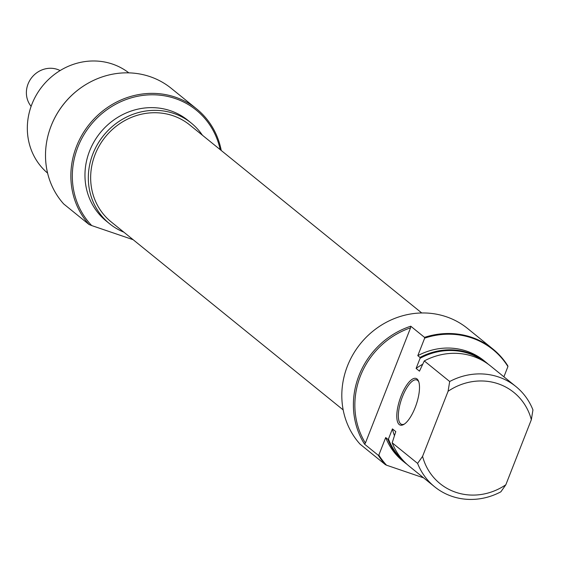 <?xml version="1.0" encoding="UTF-8"?>
<svg xmlns="http://www.w3.org/2000/svg" width="561" height="561" viewBox="0 0 561 561"><rect width="100%" height="100%" fill="white"/><g stroke="black" fill="none" stroke-linecap="round" stroke-linejoin="round"><path stroke-width="0.84" d="M421.739 312.975L189.709 124.935A62.39 58 129 0 0 169.485 114.654A62.39 58 129 0 0 98.575 147.038A62.39 58 129 0 0 111.148 221.875L343.178 409.916M401.08 396.066A24.635 8.59 108.8 0 1 418.541 381.164A24.635 8.59 108.8 0 1 415.182 407.496A24.635 8.59 108.8 0 1 403.766 424.46A24.635 8.59 108.8 0 1 401.08 396.066M418.794 381.88A23.464 8.177 -71.2 0 0 416.746 379.93A23.464 8.177 -71.2 0 0 402.454 396.69A23.464 8.177 -71.2 0 0 401.592 424.34A23.464 8.177 -71.2 0 0 404.404 424.046M492.909 349.019L467.558 328.473A79.192 73.624 129 0 0 347.441 366.024A79.192 73.624 129 0 0 360.008 444.095L385.358 464.634A79.192 73.624 -51 0 1 378.303 455.308L364.538 444.151A79.192 73.624 -51 0 1 359.026 375.414A79.192 73.624 -51 0 1 410.757 326.214L424.523 337.364A79.192 73.624 -51 0 1 492.909 349.019A79.192 73.624 -51 0 1 507.782 365.779L507.929 366.543A78.764 73.232 129 0 0 424.67 338.129L424.523 337.364M392.188 442.811A64.529 59.992 129 0 0 409.235 466.205L434.649 486.801A64.529 59.992 -51 0 1 417.601 463.4L392.188 442.811L395.778 431.598L392.427 428.877A57.194 53.176 129 0 0 394.383 435.518M417.601 463.4L422.573 456.359A58.66 54.536 129 0 0 505.833 484.774L500.861 491.815A64.529 59.992 -51 0 1 434.649 486.801M422.594 364.313A57.194 53.176 129 0 0 416.115 368.43L419.467 371.151L424.284 360.926L449.691 381.515A64.529 59.992 -51 0 1 515.903 386.536A64.529 59.992 -51 0 1 532.95 409.93L531.337 419.698A58.66 54.536 129 0 0 448.078 391.283L449.691 381.515M392.427 428.877L388.45 439.018A64.101 59.592 129 0 0 403.934 461.31M385.702 437.552A64.529 59.992 129 0 0 402.749 460.953L404.93 462.72A64.529 59.992 -51 0 1 387.889 439.319L385.702 437.552L378.829 455.09A78.764 73.232 129 0 0 386.529 465.195L423.597 477.846M407.132 464.41A64.529 59.992 -51 0 1 404.93 462.72M484.606 361.768A64.101 59.592 129 0 0 420.084 358.283L419.979 357.434A64.529 59.992 -51 0 1 486.191 362.455A64.529 59.992 -51 0 1 488.301 364.25M531.337 419.698L505.833 484.774M422.573 456.359L448.078 391.283M515.903 386.536L490.496 365.94A64.529 59.992 129 0 0 424.284 360.926M420.084 358.283L416.115 368.43M486.191 362.455L484.01 360.681A64.529 59.992 129 0 0 417.798 355.667L419.979 357.434M503.904 376.81L507.929 366.543M424.67 338.129L417.798 355.667M386.529 465.195L385.358 464.634M378.303 455.308L378.829 455.09M387.889 439.319L388.45 439.018M365.4 443.071L410.561 327.834A78.021 72.537 129 0 0 365.4 443.071L364.538 444.151M410.757 326.214L410.561 327.834M220.193 149.64A78.021 72.537 129 0 0 153.721 94.802A78.021 72.537 129 0 0 77.867 147.066A78.021 72.537 129 0 0 91.731 225.578L89.052 224.505A79.192 73.624 -51 0 1 76.485 146.442A79.192 73.624 -51 0 1 196.602 108.883A79.192 73.624 -51 0 1 221.251 150.495M49.165 131.512A78.764 73.232 -51 0 1 49.193 131.421A78.764 73.232 -51 0 1 51.184 125.755A78.764 73.232 -51 0 1 88.386 83.063A78.764 73.232 -51 0 1 88.47 83.014M196.602 108.883L171.252 88.343A79.192 73.624 129 0 0 88.547 82.972A79.192 73.624 129 0 0 51.142 125.895A79.192 73.624 129 0 0 49.137 131.597A79.192 73.624 129 0 0 63.702 203.959L89.052 224.505M128.834 72.86A64.529 59.992 129 0 0 31.914 104.213A64.529 59.992 129 0 0 47.594 173.104M123.862 232.177A64.824 60.265 -51 0 1 109.619 223.769A64.824 60.265 -51 0 1 92.93 153.784A64.824 60.265 -51 0 1 191.245 123.048A64.824 60.265 -51 0 1 202.423 135.236M109.619 223.769L106.26 221.048A64.824 60.265 -51 0 1 89.571 151.063A64.824 60.265 -51 0 1 187.886 120.327L191.245 123.048M133.167 239.715L91.731 225.578M60.118 70.567A23.464 21.816 129 0 0 28.05 83.989A23.464 21.816 129 0 0 31.114 106.352"/></g></svg>

